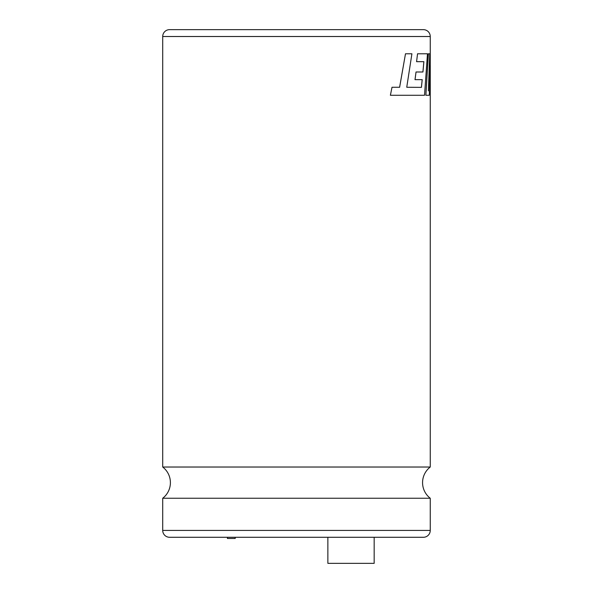 <?xml version="1.0" encoding="UTF-8"?>
<svg xmlns="http://www.w3.org/2000/svg" width="593" height="593" viewBox="0 0 593 593"><rect width="100%" height="100%" fill="white"/><g stroke="black" fill="none" stroke-linecap="round" stroke-linejoin="round"><path stroke-width="0.89" d="M162.712 498.246A19.695 19.695 0 0 0 162.712 467.025L430.251 467.025A19.695 19.695 0 0 0 430.251 498.246L430.251 530.424A6.857 6.857 0 0 1 423.395 537.28L169.576 537.28A6.857 6.857 0 0 1 162.712 530.424L162.712 498.246L430.251 498.246M235.206 537.28L235.206 538.481L227.423 538.481L227.423 537.28M327.87 537.28L327.87 563.35L374.168 563.35L374.168 537.28M422.186 79.655L421.401 87.371M416.034 71.99L415.004 79.655L422.216 79.655L421.43 87.371L406.746 87.26L411.913 53.785L405.486 53.785L399.63 87.26L392.025 87.26L390.379 95.273L424.514 95.273L427.471 53.785L417.546 53.785L416.575 61.679L423.884 61.679L422.95 71.99L416.034 71.99L415.033 79.655M423.847 61.679L422.92 71.99M417.546 53.785L416.575 61.679M405.486 53.785L399.6 87.26M430.251 467.025L430.251 36.507L162.712 36.507L162.712 467.025M430.236 69.589L430.251 95.273L430.273 65.63L429.302 95.273L425.841 95.273L428.361 53.785L429.747 53.785L428.376 90.899L430.251 53.785L428.42 90.054M162.712 36.507A6.857 6.857 0 0 1 169.576 29.65L423.395 29.65A6.857 6.857 0 0 1 430.251 36.507M428.398 53.785L425.878 95.273M392.003 87.26L390.402 95.273M162.712 530.424L430.251 530.424"/></g></svg>
